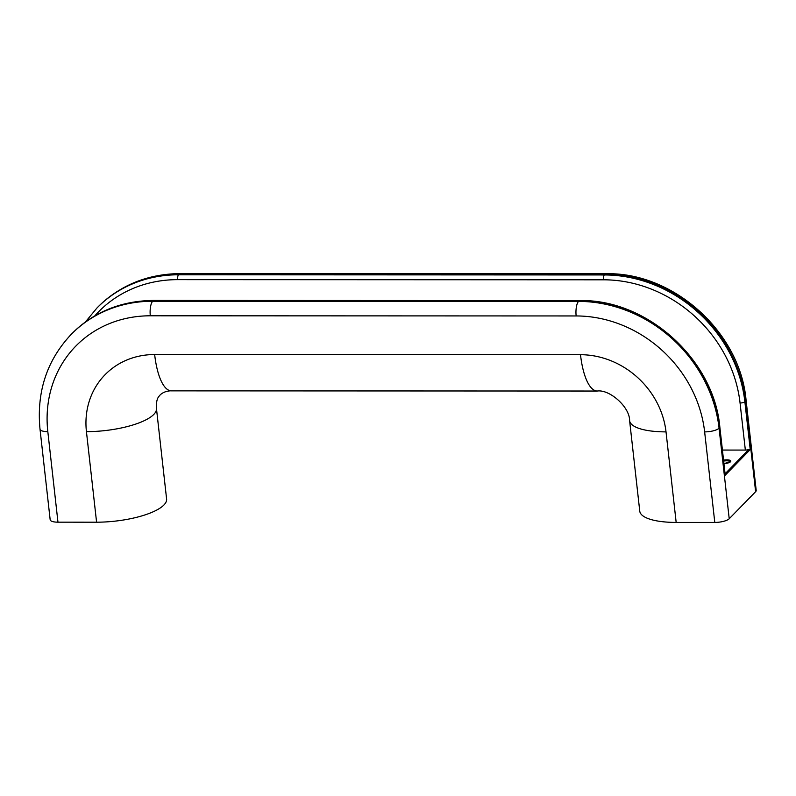 <?xml version="1.0" encoding="UTF-8"?>
<svg xmlns="http://www.w3.org/2000/svg" width="796" height="796" viewBox="0 0 796 796"><rect width="100%" height="100%" fill="white"/><g stroke="black" fill="none" stroke-linecap="round" stroke-linejoin="round"><path stroke-width="1.19" d="M714.788 522.435L704.639 431.89A122.395 109.341 -135.7 0 0 576.155 315.952L150.305 315.793A122.395 109.341 -135.7 0 0 47.82 431.641A11.472 3.482 173.6 0 1 40.019 429.223L50.168 519.768A11.472 3.482 -6.4 0 0 57.969 522.176L96.585 522.196A53.551 16.258 -6.4 0 0 166.603 499.002L156.454 408.467C156.145 402.557 157.011 398.488 159.031 396.259L160.145 394.935C163.638 391.523 168.971 390.687 171.429 390.866L597.279 391.035C609.517 389.194 629.805 406.945 629.606 420.626L639.765 511.171A53.551 16.258 -6.4 0 0 676.172 522.425L714.788 522.435A11.472 3.482 -6.4 0 0 729.216 518.753L755.623 491.689A11.472 3.482 -6.4 0 0 756.2 490.406L746.041 399.861C740.071 332.191 673.535 272.142 606.164 273.725A11.472 3.801 -90 0 0 604.94 274.341L604.333 274.958A3.821 1.264 -90 0 0 603.547 279.804A130.046 116.176 -135.7 0 1 740.061 402.995A3.821 1.164 -6.4 0 0 744.867 401.761A133.867 119.599 -135.7 0 0 604.333 274.958L178.483 274.789L179.09 274.172L604.94 274.341A133.867 119.599 -135.7 0 1 745.464 401.144A11.472 3.482 -6.4 0 0 746.041 399.861M722.42 450.058L745.345 450.068A3.821 1.164 -6.4 0 0 748.708 449.581L750.23 449.571L744.867 401.761L745.464 401.144L755.623 491.689M724.947 473.938L725.027 475.401L750.23 449.571M597.279 391.035A53.551 17.741 -90 0 1 580.503 354.708L154.653 354.538A81.471 72.784 -135.7 0 0 86.436 431.651L96.585 522.196M171.429 390.866A53.551 17.741 -90 0 1 154.653 354.538M676.172 522.425L666.023 431.88A81.471 72.784 -135.7 0 0 580.503 354.708M57.969 522.176L47.82 431.641M576.155 315.952A11.472 3.801 -90 0 1 578.533 301.405L579.13 300.788A3.821 1.264 -90 0 1 579.538 300.58C646.869 298.908 713.962 359.454 719.853 427.163A3.821 1.164 -6.4 0 1 719.664 427.591A133.867 119.599 -135.7 0 0 579.13 300.788L153.28 300.619A3.821 1.264 -90 0 1 153.688 300.42L579.538 300.58M150.305 315.793A11.472 3.801 -90 0 1 152.683 301.236L578.533 301.405A133.867 119.599 -135.7 0 1 719.067 428.208L719.664 427.591L725.027 475.401M71.083 334.509A133.867 119.599 -135.7 0 1 152.683 301.236L153.28 300.619A133.867 119.599 -135.7 0 0 71.68 333.892L71.083 334.509C46.795 360.449 36.447 392.03 40.019 429.223M745.345 450.068L740.061 402.995M94.774 315.903A130.046 116.176 -135.7 0 1 177.697 279.645L603.547 279.804M177.697 279.645A3.821 1.264 -90 0 1 178.483 274.789A133.867 119.599 -135.7 0 0 96.893 308.062L85.371 322.032M180.314 273.565C147.439 273.943 119.828 285.237 97.49 307.445A133.867 119.599 -135.7 0 1 179.09 274.172A11.472 3.801 -90 0 1 180.314 273.565L606.164 273.725M629.606 420.626A53.551 16.258 -6.4 0 0 666.023 431.88M704.639 431.89A11.472 3.482 -6.4 0 0 719.067 428.208L729.216 518.753M156.454 408.467A53.551 16.258 173.6 0 1 86.436 431.651M725.086 473.789L748.708 449.581M723.554 460.128A5.93 1.801 173.6 0 1 726.778 459.849A5.93 1.801 173.6 0 1 730.638 461.61A5.93 1.801 173.6 0 1 723.942 463.64L730.131 461.829A5.164 1.572 173.6 0 0 726.619 460.814A5.164 1.572 173.6 0 0 723.663 461.093M71.68 333.892C93.709 311.962 121.042 300.808 153.688 300.42M97.49 307.445L96.893 308.062M725.156 474.446L719.853 427.163"/></g></svg>
